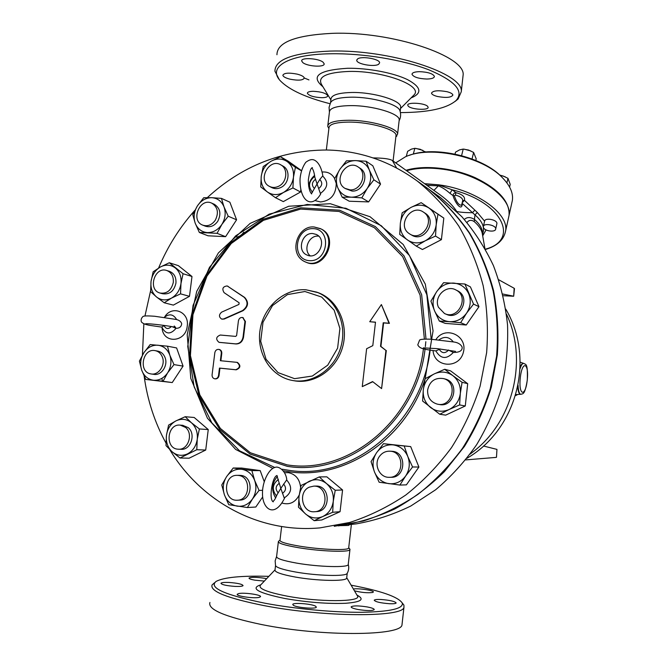 <?xml version="1.0" encoding="UTF-8"?>
<svg xmlns="http://www.w3.org/2000/svg" width="667" height="667" viewBox="0 0 667 667"><rect width="100%" height="100%" fill="white"/><g stroke="black" fill="none" stroke-linecap="round" stroke-linejoin="round"><path stroke-width="1" d="M235.067 586.41C226.346 585.751 221.636 584.701 220.952 583.25C221.636 582.533 224.337 582.266 229.048 582.458C237.669 583.108 242.346 584.159 243.08 585.609C242.438 586.326 239.77 586.593 235.067 586.41M264.34 581.099L254.602 580.132C250.742 579.406 248.891 578.714 249.041 578.047C251.201 576.997 256.345 577.063 264.474 578.264L266.625 578.698M353.402 589.044C357.704 587.952 374.537 590.495 373.337 592.071L372.595 592.488C367.434 593.096 361.381 592.538 354.444 590.812M380.84 599.475C389.878 600.183 394.981 601.351 396.165 602.976C395.731 603.627 393.547 603.877 389.628 603.735C380.482 603.01 375.346 601.842 374.22 600.225C374.696 599.575 376.897 599.325 380.84 599.475M367.1 606.92C371.911 607.845 374.287 608.754 374.229 609.655C372.244 610.905 366.908 610.864 358.212 609.538C353.418 608.604 351.067 607.695 351.167 606.803C353.202 605.569 358.504 605.611 367.1 606.92M315.674 606.245L316.35 607.162C316.05 609.254 296.765 607.704 293.347 605.303L292.746 604.419C293.197 602.351 312.031 603.86 315.674 606.245M259.163 597.374C253.994 598.733 235.584 596.081 237.26 594.222L238.678 593.58C244.022 592.271 262.006 594.881 260.472 596.748L259.163 597.374M268.859 576.338C241.621 575.588 224.029 577.272 216.091 581.416C208.354 587.694 224.671 594.972 265.032 603.235C295.406 608.929 334.134 612.514 361.873 612.289C390.287 611.697 403.735 608.596 402.234 602.993C398.116 596.815 381.082 590.879 351.134 585.184M346.74 577.722L357.662 596.281C360.497 602.009 319.001 602.201 287.077 596.131C266.483 592.063 257.662 588.361 260.605 585.034L275.021 569.86C274.496 572.053 281.191 574.429 295.122 577.013C317.1 580.999 346.106 581.541 346.665 578.164L346.732 577.639M402.184 602.868L403.919 605.127L403.96 607.187C403.877 617.417 324.279 617.375 263.815 605.569C227.047 598.149 209.805 591.27 212.073 584.934L214.516 582.775M209.93 602.468C207.579 609.438 224.787 616.8 261.556 624.537C322.028 636.827 401.809 636.001 402.001 624.779L402.168 623.253M276.53 556.637L275.154 560.889L275.504 565.283C275.688 567.367 282.424 569.61 295.706 572.036C317.017 575.846 345.289 576.596 347.057 573.562L347.282 573.178M278.339 541.929L276.622 556.403C276.121 558.387 282.825 560.63 296.748 563.131C318.726 566.992 347.682 567.759 348.216 564.674L348.274 564.199M297.065 74.104C301.517 75.246 303.919 76.555 304.277 78.022C303.118 80.348 298.407 80.74 290.137 79.206C285.676 78.072 283.25 76.763 282.85 75.279C283.975 72.936 288.711 72.545 297.065 74.104M313.232 91.296C321.311 91.729 326.163 93.213 327.789 95.748C327.68 96.982 325.704 97.632 321.844 97.699C313.849 97.274 309.021 95.79 307.354 93.255C307.429 92.029 309.388 91.379 313.232 91.296M408.371 106.278L407.737 105.253C406.978 102.009 424.404 102.91 427.572 106.295L428.139 107.279C428.781 110.505 411.706 109.63 408.371 106.278M437.452 96.49C433.725 95.523 431.732 94.389 431.499 93.097C433.05 90.587 438.219 90.12 446.99 91.696C450.7 92.671 452.668 93.797 452.876 95.073C451.276 97.582 446.131 98.049 437.452 96.49M426.905 79.04C418.476 78.681 413.507 77.089 411.998 74.279C412.173 72.686 414.657 71.811 419.426 71.661C427.956 72.028 432.95 73.612 434.417 76.43C434.192 78.039 431.691 78.914 426.905 79.04M378.689 64.224C374.537 67.3 356.486 64.09 356.728 60.305L357.57 58.938C361.522 55.77 379.99 59.029 379.615 62.815L378.689 64.224M323.136 62.273L324.154 63.782C324.979 67.55 307.354 66.542 302.801 62.581L301.701 61.005C300.742 57.212 318.768 58.262 323.136 62.273M262.681 496.94L255.811 507.02L247.407 507.537L228.748 504.702L224.437 494.856L221.761 485.001L226.68 476.521L233.225 468.009L251.868 470.585L254.677 480.482C252.118 474.095 247.799 470.368 241.721 469.285C235.601 468.693 230.59 471.102 226.68 476.521C223.095 482.216 222.344 488.327 224.437 494.856C226.913 501.217 231.182 504.986 237.244 506.161C243.388 506.853 248.449 504.477 252.443 499.024L247.407 507.537M262.59 490.295L259.063 490.412L252.443 499.024C256.086 493.255 256.837 487.077 254.677 480.482L259.063 490.412M300.825 189.661L300.542 192.013L283.317 201.617L275.488 197.707L267.35 191.938C272.303 195.273 277.672 195.448 283.458 192.471L275.488 197.707M300.542 192.013L292.921 187.944L283.458 192.471C289.086 189.061 292.421 183.984 293.455 177.23L292.921 187.944M207.32 197.632C241.679 166.125 281.474 150.25 326.713 150.008C359.48 150.642 389.67 160.98 417.284 181.032C432.966 193.738 446.782 208.729 458.729 225.996C469.41 244.389 477.547 264.265 483.158 285.634C487.185 307.57 488.344 329.915 486.635 352.66L480.098 386.201C473.111 408.029 463.573 428.514 451.484 447.649C438.111 465.699 422.903 481.474 405.861 494.964C388.027 506.953 369.301 516.125 349.675 522.469L319.943 527.889C258.371 533.483 200.417 500.95 169.71 449.533M165.975 443.071C154.661 422.353 147.382 400.058 144.147 376.18M142.43 355.111L143.847 323.945M144.989 315.866L150.592 290.804M158.596 268.034C167.542 246.682 179.606 227.48 194.781 210.413M221.436 198.374L224.029 206.928L228.214 216.216L221.844 224.462C225.329 218.726 226.055 212.881 224.029 206.928C221.611 201.201 217.517 198.124 211.739 197.69L221.436 198.374L229.865 202.193L236.585 219.81L225.588 236.677L208.046 235.793L199.341 232.458L195.223 223.237C197.557 228.948 201.609 232.066 207.37 232.583C213.207 232.641 218.034 229.94 221.844 224.462L217.075 233.333L199.341 232.458M169.301 262.756L183.075 273.728L180.974 283.542C181.599 276.938 179.715 271.744 175.329 267.959C170.702 264.574 165.708 264.257 160.355 267.008L169.301 262.756L178.347 265.641L191.988 276.48L189.495 296.331L173.353 305.111L164.215 302.776L156.528 296.973C161.106 300.433 166.091 300.809 171.502 298.107C176.78 294.972 179.932 290.12 180.974 283.542L180.54 293.855L171.502 298.107L164.215 302.776M167.467 346.19L176.613 347.941L183.066 366.108L172.244 382.558L145.74 379.431L141.679 370.118L139.411 361.114L143.914 352.693L150.183 344.564L167.467 346.19L169.86 355.228L173.979 364.607L167.634 372.836C171.06 367.234 171.803 361.364 169.86 355.228C167.542 349.308 163.565 345.973 157.929 345.214C152.259 344.914 147.582 347.407 143.914 352.693C140.537 358.229 139.795 364.04 141.679 370.118C143.93 376.021 147.857 379.398 153.477 380.24C159.163 380.624 163.882 378.156 167.634 372.836L163.023 381.299L145.74 379.431M185.184 416.717L194.205 417.492L208.254 429.565L205.719 450.042L189.128 458.204L180.015 458.004L172.128 451.776L166.008 445.631L166.442 435.318L168.601 425.112L176.013 420.86L185.184 416.717L191.412 422.745L199.375 428.948L197.249 439.286C197.882 432.458 195.94 426.947 191.412 422.745C186.643 418.943 181.516 418.317 176.013 420.86C170.669 423.812 167.484 428.631 166.442 435.318C165.783 442.054 167.684 447.54 172.128 451.776C176.838 455.644 181.974 456.336 187.535 453.852C192.955 450.917 196.19 446.065 197.249 439.286L196.79 449.725L180.015 458.004M164.591 317.1C171.669 304.694 189.62 311.714 187.227 326.171C185.785 342.605 163.173 344.055 162.081 327.989M319.301 476.913L326.83 476.838L342.571 489.987L340.062 511.689L321.802 519.968L314.182 520.694L305.578 513.974L298.474 507.195L299.024 496.348L301.034 485.443L319.301 476.913L326.538 483.583C321.194 479.423 315.491 478.631 309.43 481.207C303.552 484.217 300.083 489.27 299.024 496.348C298.399 503.485 300.584 509.363 305.578 513.974C310.855 518.209 316.567 519.068 322.703 516.566L314.182 520.694M383.508 443.68L410.689 446.598L418.901 467.042L406.403 484.859L399.9 485.059L379.139 482.241L374.454 471.902L371.069 461.614L376.647 452.635L383.508 443.68L393.23 444.897C386.426 444.339 380.899 446.915 376.647 452.635C372.761 458.646 372.028 465.066 374.454 471.902C377.297 478.556 382.099 482.474 388.853 483.667C395.689 484.334 401.276 481.791 405.628 476.03L399.9 485.059M444.714 369.276L452.826 375.629C446.998 371.586 440.829 371.002 434.325 373.87L444.714 369.276L450.558 370.852L467.7 383.692L465.274 405.978L445.689 415.132L439.753 414.249L422.62 401.05L423.295 389.753L425.112 378.714L434.325 373.87C428.014 377.18 424.337 382.483 423.295 389.753C422.711 397.082 425.137 403.01 430.59 407.529C436.335 411.656 442.513 412.314 449.108 409.513L439.753 414.249M464.891 284.017L473.545 304.094L466.567 313.182L460.647 322.711L449.4 321.677C456.42 321.961 462.139 319.126 466.567 313.182C470.594 306.937 471.302 300.467 468.693 293.772C465.624 287.327 460.614 283.758 453.66 283.075C446.682 282.9 441.02 285.759 436.693 291.654L443.588 282.683L464.891 284.017L470.418 286.902L478.964 306.678L466.25 325.004L445.214 323.387L439.328 321.077L434.551 310.847L430.924 301.125L436.693 291.654C432.741 297.824 432.033 304.219 434.551 310.847C437.519 317.275 442.463 320.877 449.4 321.677L439.328 321.077M421.177 202.66L437.961 214.199L436.193 224.779L435.518 236.076L425.304 240.787C431.516 237.269 435.142 231.933 436.193 224.779C436.743 217.609 434.342 212.031 428.981 208.037C423.353 204.477 417.384 204.26 411.072 207.379C404.961 210.914 401.384 216.2 400.358 223.253L402.176 212.806L411.072 207.379L421.177 202.66L443.813 218.092L441.412 239.645L422.428 249.516L416.275 246.123L399.716 234.4L400.358 223.253C399.775 230.323 402.118 235.876 407.379 239.912C412.94 243.547 418.918 243.839 425.304 240.787L416.275 246.123M366.091 161.231L369.351 170.085L373.887 179.807L367.217 188.469L361.831 197.882L351.317 197.174C357.779 197.157 363.081 194.255 367.217 188.469C370.985 182.416 371.694 176.288 369.351 170.085C366.583 164.124 361.998 160.964 355.594 160.597L366.091 161.231L372.82 165.783L380.54 184.117L368.634 201.909L349.225 201.226L342.179 197.215L337.71 187.569C340.387 193.505 344.922 196.707 351.317 197.174L342.179 197.215M284.851 472.678L288.402 472.653C295.589 474.229 299.658 479.098 300.609 487.269M299.183 495.072C295.264 502.443 289.611 505.127 282.216 503.118M275.629 497.982C271.161 490.295 271.769 483.116 277.439 476.446M435.901 339.603C445.131 325.179 468.009 335.551 463.365 352.334C459.271 369.251 434.117 367.584 433.05 350.575M336.235 183.733C335.951 194.697 330.715 200.775 320.544 201.959L315.649 200.75M308.621 186.168C309.305 181.824 311.306 178.239 314.607 175.396M322.228 172.019C327.73 171.577 331.874 173.762 334.676 178.564M280.465 156.703L295.406 167.317L293.455 177.23C294.047 170.469 291.954 165.249 287.194 161.581C282.174 158.312 276.805 158.196 271.094 161.231L280.465 156.703L288.202 161.181L301.392 170.544M233.225 468.009L241.754 468.067L260.197 470.602L264.174 481.507M330.065 103.735C306.045 97.565 289.553 90.02 280.599 81.082C267.133 67.534 287.219 54.361 330.524 53.769C362.848 53.152 403.126 59.822 428.998 69.885C455.152 80.949 464.207 91.129 456.17 100.442C446.957 108.446 428.381 112.498 400.425 112.59M330.532 102.776L330.94 99.341C331.191 95.081 338.244 92.796 352.118 92.471C373.979 92.129 401.259 100.517 400.692 107.045L400.575 108.046M455.127 101.417L458.146 98.949L461.272 91.746C464.232 73.72 390.003 49.175 329.932 51.092C293.272 52.693 274.946 59.396 274.929 71.219L279.064 79.206M276.947 54.736C277.03 42.354 295.398 35.226 332.049 33.35C392.104 31.007 466.166 56.311 463.106 75.213L462.815 77.822M308.954 79.915L304.285 77.997M329.415 112.156L329.064 107.329L330.515 102.818C332.133 99.266 339.153 97.39 351.567 97.182C371.944 96.923 397.765 104.185 399.858 110.472L400.125 111.289M327.856 125.288L329.423 112.114C329.648 108.021 336.702 105.853 350.575 105.611C372.436 105.378 399.758 113.565 399.225 119.827L399.116 120.785M276.888 475.596L280.815 488.361L276.972 494.847C275.488 498.608 274.112 500.825 272.845 501.509M284.409 498.516L280.815 488.361L286.635 479.982L286.702 478.881M470.794 150.917L464.082 149.15M422.903 150.383L415.841 148.391M483.392 226.371L484.584 221.177C485.042 217.234 497.765 219.835 496.882 223.703L496.823 223.937M475.804 160.447L476.196 158.821L473.62 152.443L468.584 150.05L463.206 149.075L459.521 149.908L455.528 152.143L455.044 154.069M425.504 152.034L420.177 149.275L414.841 148.307L411.414 149.133L407.637 151.326L406.261 156.453M461.597 155.628L463.206 149.075M472.044 158.963L473.62 152.443M413.307 154.11L414.841 148.307M425.012 152.076L425.129 151.626M483.35 226.538C483.8 222.62 496.548 225.238 495.664 229.073C495.481 232.525 484.751 231.224 483.483 227.605L483.35 226.538M505.227 176.83L499.625 174.979M484.584 221.177L477.322 212.465L474.996 214.916C481.266 220.385 484.075 225.688 483.417 230.832L482.508 234.809M509.588 187.068L510.205 184.325L507.962 178.314L503.06 175.988L499.933 175.263M506.928 182.916L507.962 178.314M466.992 222.511C468.934 219.985 471.361 219.693 474.262 221.627C478.598 225.413 481.241 229.206 482.191 233.008L482.466 234.567M506.486 314.19C527.739 358.654 513.94 419.068 475.254 450.117L470.102 454.144M508.396 218.351L508.913 216.025C512.815 198.324 480.173 174.095 443.196 169.285C429.256 167.375 417.058 167.851 406.595 170.719M502.743 178.056L501.751 177.03C483.075 156.812 434.334 145.431 409.321 155.353M395.706 162.881L405.386 156.82C430.132 145.106 482.95 156.537 502.76 178.081C510.155 185.785 513.365 193.213 512.381 200.375L511.856 202.743M512.381 200.375L509.063 215.374C509.896 201.667 498.608 189.103 475.179 177.689C452.826 167.734 424.237 164.791 405.986 170.285M185.551 427.422C193.663 433.725 188.127 450.317 178.281 449.208C164.682 448.999 166.875 423.345 180.307 425.137L185.551 427.422M182.616 425.304L188.186 427.605C196.273 433.883 190.762 450.408 180.949 449.3L178.631 449.216M162.44 357.262C165.591 365.241 158.496 375.546 151 373.929C137.961 372.328 142.588 347.574 155.336 350.675C158.696 351.459 161.055 353.66 162.44 357.262M157.737 351.109L158.046 351.167C161.389 351.951 163.757 354.135 165.124 357.729C168.267 365.674 161.206 375.938 153.735 374.329L151.317 373.979M173.295 282.424C171.361 290.395 166.942 293.939 160.03 293.046C147.39 289.953 154.594 265.991 166.808 270.527C171.527 272.495 173.687 276.455 173.295 282.424M169.176 271.244L169.46 271.336C174.162 273.295 176.321 277.247 175.93 283.192C174.004 291.137 169.601 294.656 162.715 293.763L160.322 293.121M243.839 232.108C241.988 234.834 239.603 236.502 236.693 237.118M215.241 220.31C211.706 225.104 207.495 226.697 202.61 225.096C190.195 220.502 200 197.174 211.839 203.193C217.817 207.137 218.951 212.848 215.241 220.31M214.057 204.16L214.332 204.285C220.293 208.221 221.427 213.907 217.734 221.336C214.207 226.113 210.013 227.697 205.144 226.096L202.901 225.204M279.106 186.035C275.746 187.819 272.503 187.927 269.393 186.368C256.987 180.34 269.268 157.454 280.932 164.932C288.177 168.734 287.052 181.983 279.106 186.035M282.908 166.05L283.192 166.208C290.42 170.002 289.295 183.192 281.382 187.227C278.031 189.003 274.804 189.111 271.694 187.552L269.693 186.527M350 189.862L344.997 188.369C332.291 181.199 346.523 158.404 358.329 167.109C367.8 172.811 361.197 190.82 350 189.862M360.005 168.201L360.322 168.409C369.768 174.095 363.19 192.029 352.034 191.062L345.339 188.569M409.146 233.575C396.515 225.446 411.397 203.218 423.537 212.181C436.135 219.96 422.044 242.204 409.771 233.992L409.146 233.575M424.887 213.056L425.304 213.323C437.852 221.077 423.82 243.213 411.597 235.034L410.213 234.242M438.469 307.287C433.475 296.898 446.215 284.225 455.97 289.995C469.851 296.573 458.179 320.452 444.505 313.532L438.469 307.287M457.045 290.529L457.62 290.812C471.452 297.365 459.83 321.127 446.206 314.24L445.114 313.782M427.614 390.003C429.665 381.224 434.934 377.414 443.422 378.581C458.521 382.066 452.376 407.962 437.352 404.144C430.624 402.093 427.38 397.382 427.614 390.003M444.422 378.823L445.139 378.998C460.18 382.474 454.069 408.246 439.094 404.444L438.077 404.269M379.448 456.428C382.158 452.76 385.684 451.017 390.037 451.2C405.169 451.667 404.102 478.222 388.944 477.314C379.398 477.572 373.445 464.349 379.448 456.428M391.329 451.267L391.971 451.292C407.053 451.759 405.995 478.197 390.887 477.289L389.586 477.305M309.388 487.127L313.815 486.126C328.281 485.401 328.964 511.614 314.424 511.747C301.984 513.048 297.707 491.837 309.388 487.127M315.533 486.076L316.033 486.068C330.457 485.343 331.132 511.439 316.65 511.581L314.932 511.714M151.025 281.466L153.168 271.769L160.355 267.008C155.161 270.152 152.051 274.971 151.025 281.466C150.383 287.977 152.218 293.155 156.528 296.973L150.617 291.662L151.025 281.466M197.407 205.886L203.71 197.732L211.739 197.69C205.92 197.715 201.142 200.45 197.407 205.886C193.989 211.547 193.255 217.334 195.223 223.237L192.755 214.707L197.407 205.886M260.739 186.943L261.239 176.355C260.63 183.025 262.665 188.219 267.35 191.938L260.739 186.943M261.239 176.355L263.232 166.558L271.094 161.231C265.541 164.657 262.256 169.693 261.239 176.355M334.601 178.731L339.853 169.376C336.16 175.354 335.443 181.416 337.71 187.569L334.601 178.731M339.853 169.376L346.456 160.822L355.594 160.597C349.149 160.714 343.905 163.632 339.853 169.376M460.313 393.497L459.605 404.936L449.108 409.513C455.511 406.228 459.255 400.892 460.313 393.497C460.872 386.06 458.371 380.107 452.826 375.629L462.081 382.299L460.313 393.497M404.26 446.206L407.804 456.536C404.861 449.858 400 445.973 393.23 444.897L410.689 446.598M407.804 456.536L412.573 466.967L405.628 476.03C409.58 469.943 410.305 463.448 407.804 456.536M335.234 490.262L333.267 501.309C333.867 494.064 331.624 488.152 326.538 483.583L335.234 490.262L342.571 489.987M333.267 501.309L332.675 512.289L322.703 516.566C328.673 513.582 332.191 508.496 333.267 501.309M191.988 276.48L183.075 273.728M236.585 219.81L228.214 216.216M301.342 170.727L295.406 167.317M380.54 184.117L373.887 179.807M368.634 201.909L361.831 197.882M443.813 218.092L437.961 214.199M441.412 239.645L435.518 236.076M478.964 306.678L473.545 304.094M466.25 325.004L460.647 322.711M465.274 405.978L459.605 404.936M467.7 383.692L462.081 382.299M418.901 467.042L412.573 466.967M340.062 511.689L332.675 512.289M208.254 429.565L199.375 428.948M205.719 450.042L196.79 449.725M183.066 366.108L173.979 364.607M172.244 382.558L163.023 381.299M189.495 296.331L180.54 293.855M225.588 236.677L217.075 233.333M238.494 475.438C251.476 476.58 250.233 500.533 237.177 500.225C222.87 501.159 223.061 474.545 237.31 475.346L238.494 475.438M239.386 475.338L240.979 475.421C253.91 476.555 252.676 500.408 239.67 500.108L237.577 500.208M260.197 470.602L251.868 470.585M162.415 329.89L162.515 328.981M424.22 185.976L429.498 189.745C444.664 202.026 458.046 216.467 469.643 233.083C480.015 250.759 487.969 269.86 493.505 290.387C497.532 311.447 498.808 332.916 497.349 354.786L491.354 387.068C484.834 408.112 475.854 427.906 464.415 446.44L444.43 471.577C429.29 486.476 412.781 498.916 394.897 508.904C376.496 517.35 357.645 523.011 338.352 525.896M372.803 345.648L366.625 348.733L362.264 386.618L372.586 381.582L381.591 388.594L385.935 350.433L380.523 346.323L383.217 322.778L389.036 323.237L381.399 304.569L369.735 321.719L375.496 322.169L372.803 345.648M381.399 304.569L389.411 323.362L383.6 322.911L380.907 346.431L385.935 350.433M386.318 350.542L381.591 388.594M372.795 381.749L362.264 386.618M375.488 322.269L369.735 321.719M220.277 335.034C215.983 336.843 215.549 339.278 218.976 342.321L235.593 343.864C239.62 343.772 242.104 341.504 243.055 337.043L244.964 321.394L242.705 317.534C240.445 317.242 239.019 318.342 238.419 320.86L236.618 335.543L235.684 336.393L220.277 335.034M242.88 317.592L245.439 321.519L243.53 337.152C242.58 341.604 240.095 343.88 236.076 343.964L219.285 342.379M221.277 353.335C221.386 351.267 220.577 349.958 218.859 349.4C216.717 349.225 215.374 350.325 214.824 352.718L212.089 374.804C211.998 376.955 212.856 378.289 214.674 378.798C216.742 378.898 218.034 377.789 218.551 375.471L219.46 368.084L235.734 369.726C240.128 367.876 240.537 365.416 236.952 362.348L220.368 360.705L221.277 353.335L221.778 353.427L220.869 360.755M237.135 362.389L237.435 362.431C241.02 365.508 240.612 367.959 236.218 369.81L219.952 368.167L219.043 375.546C218.534 377.864 217.242 378.973 215.174 378.873L214.982 378.839M219.952 368.167L219.46 368.084M219.043 349.45L219.351 349.5C221.069 350.058 221.878 351.367 221.778 353.427M227.73 286.285L227.055 285.951C222.77 286.568 221.786 288.803 224.087 292.655L239.128 302.776L238.928 304.427L221.677 312.114C218.743 314.691 218.759 317.017 221.719 319.093L223.695 318.926L242.58 310.555C247.924 306.495 248.466 302.084 244.205 297.307L227.73 286.285L244.681 297.457C248.941 302.226 248.399 306.637 243.063 310.689L224.187 319.051L222.019 319.159M227.239 286.026L228.222 286.443M312.748 233.533L316.3 234.45C327.939 239.536 318.292 260.672 306.945 255.002C296.723 251.092 301.767 232.45 312.748 233.533M318.668 236.135L318.267 236.11C308.904 235.168 302.851 249.792 310.113 255.761M320.694 228.764L321.227 229.023C339.753 237.369 324.329 271.102 306.103 262.223L305.794 262.098M316.833 292.188L318.367 292.73C337.785 299.883 349.033 324.604 342.596 347.107C336.385 369.676 313.957 384.809 293.688 380.674L293.547 380.649M423.553 185.501L428.839 189.278C444.147 201.676 457.637 216.283 469.301 233.1C479.723 250.992 487.677 270.318 493.163 291.087C497.107 312.398 498.257 334.092 496.615 356.178L490.27 388.728C483.492 409.913 474.22 429.79 462.464 448.357C449.458 465.883 434.651 481.199 418.051 494.297C400.675 505.945 382.416 514.849 363.273 521.027L334.259 526.305M162.406 381.499L161.948 378.331M349.95 524.587L356.42 523.845C375.021 520.543 393.121 514.616 410.73 506.053L435.593 489.795C451.05 476.73 464.749 461.664 476.688 444.614C487.419 426.63 495.789 407.495 501.792 387.219C506.328 366.558 508.246 345.781 507.537 324.879C505.328 304.219 500.617 284.45 493.413 265.591C484.884 247.515 474.329 231.191 461.747 216.6L440.695 197.732L435.534 194.055M340.512 525.646L348.382 525.438L348.491 524.729M348.382 525.438L349.841 524.596M281.624 526.538L280.007 540.145C279.556 541.837 286.018 543.83 299.383 546.123C320.46 549.675 348.182 550.692 348.674 548.074L348.716 547.665M392.921 160.88L392.321 160.472C389.711 158.863 383.3 158.012 373.078 157.912M496.473 457.295L496.957 449.391L496.481 457.279M496.098 457.395L465.683 459.905M483.475 446.015L496.957 449.391M498.741 279.773L514.165 288.277L513.673 296.24L503.185 295.714M513.323 296.131L502.785 294.022M482.499 234.784C483.083 229.815 480.39 224.687 474.429 219.393L474.262 221.627M454.327 195.723L455.444 195.173C458.779 195.898 461.089 197.19 462.364 199.049L462.798 200.217L461.614 205.119C459.038 205.511 456.603 202.376 454.327 195.723L453.001 195.548C454.836 202.435 461.897 212.314 462.364 203.535L474.996 214.916L474.429 219.393C470.318 216.917 466.967 216.95 464.374 219.485M455.444 195.173L455.92 192.646C454.235 192.838 453.26 193.805 453.001 195.548L449.958 193.347C446.09 189.903 442.229 187.394 438.369 185.826L433.917 190.387M462.823 200.7L464.424 200.308C465.308 196.965 462.473 194.405 455.92 192.646L452.193 189.803L449.958 193.347M462.698 202.259L464.424 200.308L477.322 212.465M439.436 194.364L440.245 194.947C447.732 200.434 453.218 205.928 456.703 211.439M426.98 185.393L438.369 185.826L438.561 184.801L424.954 183.934M438.561 184.801L452.193 189.803C502.593 202.093 520.16 240.328 485.368 249.15M326.338 150.008L328.964 127.897C329.165 124.17 335.926 122.236 349.25 122.094C370.227 122.011 396.506 129.615 396.031 135.326L395.931 136.201M328.889 128.548L327.73 126.346C327.931 122.453 334.976 120.419 348.849 120.26C370.71 120.16 398.091 128.114 397.59 134.084L395.856 136.902M280.015 540.12L278.397 541.437C277.922 543.213 284.642 545.306 298.566 547.707C320.535 551.426 349.441 552.451 349.933 549.691L349.466 548.641M448.266 350.008L453.327 352.426C446.623 359.605 440.804 359.104 435.859 350.942M435.851 350.9L440.295 348.966M319.785 179.506L322.828 175.763C321.002 164.591 316.125 159.922 312.573 159.621C310.639 159.438 308.362 160.347 305.744 162.331C302.585 166.825 300.684 172.311 300.042 178.806C299.458 201.067 311.672 209.288 320.61 194.122L317.058 183.95L319.785 179.506C322.703 182.608 322.344 185.609 318.718 188.519M311.822 168.026C313.19 169.285 314.19 172.353 314.832 177.222L317.058 183.95L311.397 193.722M320.41 194.589L320.61 194.122M172.161 326.697L176.055 328.306M161.798 327.072L164.34 325.454M357.304 595.673L356.987 595.139M356.945 595.064C365.049 599.316 361.289 602.051 345.673 603.276C327.639 603.96 307.437 602.376 285.059 598.541C257.929 592.905 249.85 588.327 260.822 584.801M426.005 339.011L421.652 294.722L403.952 255.753L375.363 226.58L339.57 210.18L300.8 207.829L263.257 219.218L230.707 242.688L206.236 275.596L192.063 314.599L189.536 355.911L198.999 395.548L219.785 429.506L250.133 454.102L287.152 466.308C349.2 476.772 417.792 420.402 425.196 347.807M425.338 346.59L425.813 341.712M430.14 350.158C421.794 424.145 351.659 480.957 288.427 470.235L282.283 469.218M274.729 467.467L239.52 450.792L211.856 422.903L194.147 386.918L187.76 346.465L193.071 305.344L209.505 267.317L235.634 235.893L269.193 214.132L307.153 204.444L345.873 208.254L381.324 225.746L409.48 255.578L426.88 294.839L431.19 339.228M283.8 470.927L288.519 471.677C343.447 480.415 405.077 440.453 425.054 378.989M425.154 378.689L433.058 330.865L425.304 284.125L403.235 244.506L370.068 216.742L330.273 203.702L288.736 206.245L250.108 223.428L218.401 252.91L196.74 291.329L187.202 334.651L190.812 378.456L207.42 418.184L235.626 449.416L272.736 468.334M330.874 99.867L321.536 84.442C317.417 76.747 326.563 72.411 348.974 71.436C382.783 70.577 422.861 85.493 414.282 94.672L412.548 96.423M411.03 97.949C422.478 93.28 421.352 87.185 407.637 79.681C393.83 72.903 368.234 67.976 347.674 68.267C318.518 70.093 310.263 76.246 322.92 86.735M278.064 492.713C275.163 489.136 275.538 486.026 279.173 483.383M278.389 479.423C272.344 484.225 271.727 489.761 276.522 496.031M283.567 484.009C286.485 487.594 286.118 490.704 282.458 493.355M284.526 497.715C291.879 492.746 292.58 486.835 286.635 479.982M482.691 235.868L486.043 229.907M243.53 337.152L243.055 337.043M245.439 321.519L244.964 321.394M236.076 343.964L235.593 343.864M219.86 342.488L219.368 342.388M219.043 375.546L218.551 375.471M236.218 369.81L235.734 369.726M224.187 319.051L223.695 318.926M243.063 310.689L242.58 310.555M244.681 297.457L244.205 297.307M313.332 228.639C331.999 229.29 328.164 261.923 309.521 260.672C291.004 259.721 294.864 227.639 313.332 228.639M321.227 229.023L314.282 227.013C297.257 224.862 287.652 254.36 305.236 261.873C323.478 270.769 338.936 236.968 320.385 228.614L314.424 227.055M304.936 291.512L321.636 297.032L334.167 310.205L339.912 328.481L337.61 348.157L327.722 365.174L312.306 376.055L294.564 378.664L278.072 372.628L266.033 359.271L260.697 341.304L263.015 322.186L272.52 305.561L287.435 294.606L304.936 291.512M318.367 292.73L305.953 289.786C284.392 288.219 263.59 306.72 260.08 329.865C256.286 352.976 270.61 376.305 291.896 380.365C312.214 384.517 334.709 369.326 340.937 346.682C347.399 324.104 336.126 299.3 316.658 292.121L306.053 289.803M423.412 348.941C415.433 420.185 348.024 475.062 287.06 464.857L250.417 452.793L220.377 428.464L199.8 394.856L190.429 355.619L192.938 314.707L206.978 276.096L231.224 243.53L263.457 220.318L300.625 209.088L338.994 211.447L374.395 227.714L402.643 256.62L420.118 295.189L424.37 339.011M396.607 167.967L392.321 160.472M456.728 211.489C460.247 212.289 465.466 212.698 472.386 212.706L474.771 210.238M520.102 367.425C521.144 364.632 522.203 363.257 523.278 363.298L523.67 363.332C522.411 363.315 521.202 365.141 520.043 368.809M518.051 385.243C518.309 390.895 519.234 393.914 520.819 394.314C523.053 393.505 524.796 395.231 527.297 380.048C527.922 361.998 525.629 364.966 523.67 363.332M527.247 380.032C525.488 397.465 518.384 395.798 520.277 377.881C522.186 359.988 529.156 362.665 527.247 380.032M517.734 386.777C518.117 391.479 519.018 393.98 520.427 394.272L520.819 394.314M515.758 394.614L520.427 394.272M508.913 216.025L505.553 231.207C509.38 213.849 476.446 189.837 439.261 184.892M438.819 184.826L424.579 183.667M448.507 350.15C445.006 353.702 441.938 353.435 439.295 349.358M453.277 341.871C449.191 336.702 444.397 336.043 438.919 339.895M320.694 193.222C327.997 187.702 328.673 181.999 322.728 176.105M314.332 188.386C311.439 185.284 311.797 182.283 315.408 179.381M314.741 176.321C308.663 181.332 307.904 186.652 312.481 192.271M176.613 319.535C173.395 314.132 169.293 313.423 164.299 317.392M171.336 326.547C168.376 329.448 165.941 329.131 164.024 325.596M161.806 327.105C165.666 334.425 170.41 334.834 176.055 328.314M402.234 602.993L403.919 605.127M402.001 624.779L403.96 607.187M346.665 578.164L347.224 573.328M275.021 569.868L275.529 565.624M347.057 573.562C348.741 570.677 349.149 567.642 348.291 564.465M356.728 60.305L356.778 59.872M301.701 61.005L301.751 60.555M400.517 108.538L412.631 96.331M456.17 100.442L458.146 98.949M461.272 91.746L463.106 75.213M400.183 111.497L400.692 107.045M399.858 110.472C401.075 114.082 400.825 117.525 399.108 120.827M496.882 223.703L495.664 229.073M482.483 234.684L484.876 248.266M501.751 177.03L502.76 178.081M180.307 425.137L182.966 425.329M155.336 350.675L158.046 351.167M166.808 270.527L169.46 271.336M211.839 203.193L214.332 204.285M280.932 164.932L283.192 166.208M358.329 167.109L360.322 168.409M423.537 212.181L425.304 213.323M455.97 289.995L457.62 290.812M443.422 378.581L445.139 378.998M390.037 451.2L391.971 451.292M313.815 486.126L316.033 486.068M237.31 475.346L239.795 475.329M243.18 317.667L242.705 317.534M219.351 349.5L218.859 349.4M237.435 362.431L236.952 362.348M227.539 286.11L227.055 285.951M428.839 189.278L417.284 181.032M429.498 189.745L440.695 197.732M348.674 548.074L351.384 524.445M466.975 458.271C517.058 429.256 535.351 358.879 505.769 309.113M514.49 288.611L513.673 296.24M439.478 194.389L440.237 194.939M523.278 363.298L520.152 362.123M517.125 394.847L515.449 395.656M485.543 249.458C497.107 245.965 503.777 239.878 505.553 231.207M393.088 160.997L396.031 135.326M395.865 136.818L396.807 136.101M397.59 134.084L399.225 119.827M348.216 564.674L349.933 549.691M348.733 547.707L349.992 549.3M392.721 160.739L440.245 194.947M272.903 501.576L273.245 501.859C268.626 499.908 272.144 476.463 277.063 475.504L277.005 475.529M284.517 498.241C274.337 518.901 262.239 508.754 262.49 493.422C262.214 482.591 268.417 468.901 275.213 467.342C278.272 465.958 285.426 470.185 286.76 479.29M423.378 347.849L437.494 348.666L455.511 351.384M452.951 352.434C459.513 352.551 462.564 350.742 462.114 346.99C460.705 344.255 458.021 342.596 454.06 342.021L430.882 339.211C424.07 338.978 420.318 339.278 419.61 340.095L417.767 344.839C419.735 348.841 423.895 349.233 436.026 350.959M311.564 193.864L311.656 193.922C309.505 191.671 308.396 187.068 308.321 180.115C309.488 171.761 310.855 167.609 312.448 167.659L311.931 167.926M161.839 327.113L150.25 325.429C145.698 324.704 142.755 323.545 141.421 321.928C140.704 320.093 141.204 318.292 142.938 316.525C143.797 315.816 147.732 315.733 154.752 316.275L176.396 319.485C179.315 320.252 181.082 321.652 181.691 323.67C181.366 326.847 179.381 328.397 175.746 328.314M174.229 325.988L175.596 327.43C172.078 326.246 149.049 323.295 145.648 323.787L146.081 323.737"/></g></svg>

